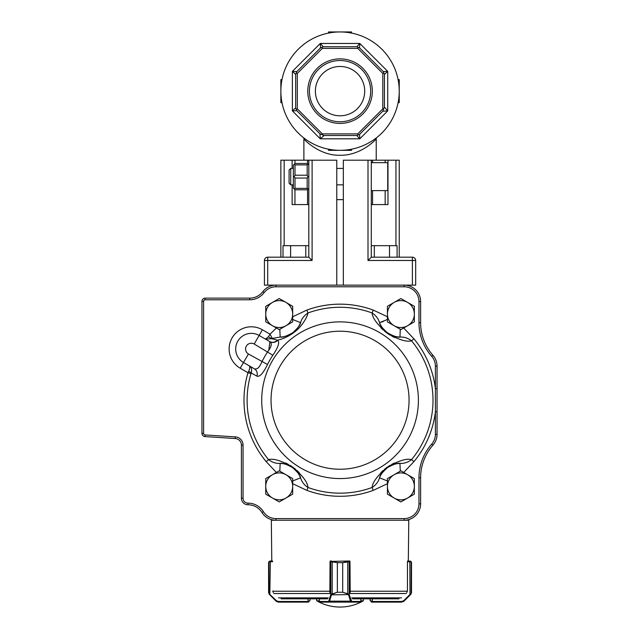<?xml version="1.0" encoding="UTF-8"?>
<svg xmlns="http://www.w3.org/2000/svg" width="639" height="639" viewBox="0 0 639 639"><rect width="100%" height="100%" fill="white"/><g stroke="black" fill="none" stroke-linecap="round" stroke-linejoin="round"><path stroke-width="0.96" d="M400.405 460.871L399.87 461.023M394.551 462.979L393.896 463.283M393.672 463.387L391.755 464.369M390.046 465.344L388.927 466.039M387.122 467.253L384.686 469.122M383.104 470.488L381.627 471.894M381.387 472.141L380.892 472.644M377.298 476.974L376.994 477.413M303.094 477.389L302.774 476.934M299.148 472.58L298.645 472.069M298.469 471.894L296.903 470.408M295.418 469.122L294.387 468.299M292.638 467.013L290.058 465.344M288.245 464.305L286.424 463.387M286.112 463.235L285.465 462.948M280.186 461.007L279.674 460.863M287.941 336.306L289.195 335.611M290.457 334.868L293.141 333.079M294.459 332.088L298.956 328.071M300.33 326.577L302.654 323.669M377.002 323.054L377.329 323.518M380.956 327.863L381.459 328.382M381.635 328.558L383.2 330.043M384.686 331.322L385.716 332.144M387.466 333.438L390.046 335.108M391.859 336.138L393.68 337.065M393.991 337.208L394.63 337.504M399.918 339.445L400.429 339.589M252.533 367.729L243.507 362.521A15.616 15.616 0 0 1 237.796 341.186A15.616 15.616 0 0 1 259.13 335.467L269.874 341.673L268.819 350.156M205.119 299.779A1.645 1.645 0 0 0 203.593 301.416L203.593 433.314A1.645 1.645 0 0 0 205.135 434.951L235.352 436.892A8.219 8.219 0 0 1 243.052 445.095L243.052 498.212A4.928 4.928 0 0 0 247.98 503.141L248.052 503.141A18.084 18.084 0 0 1 263.388 511.647A14.793 14.793 0 0 0 275.928 518.596L404.167 518.596A14.793 14.793 0 0 0 418.968 503.804L418.968 477.796A50.968 50.968 0 0 1 431.708 444.089A14.793 14.793 0 0 0 435.407 434.304L435.407 366.147A14.793 14.793 0 0 0 431.708 356.362A50.968 50.968 0 0 1 418.968 322.647L418.968 301.576A14.793 14.793 0 0 0 404.167 286.783L275.928 286.783A14.793 14.793 0 0 0 264.147 292.63A18.084 18.084 0 0 1 249.745 299.779L205.119 299.779L205.071 298.133L249.745 298.133A16.438 16.438 0 0 0 262.837 291.632A16.438 16.438 0 0 1 275.928 285.138C272.981 285.306 272.981 285.306 275.928 285.138L404.167 285.138C407.123 285.306 407.123 285.306 404.167 285.138C407.123 285.306 407.123 285.306 404.167 285.138A16.438 16.438 0 0 1 420.614 301.576L420.614 322.647A49.323 49.323 0 0 0 432.938 355.276A16.438 16.438 0 0 1 437.052 366.147L437.052 434.304A16.438 16.438 0 0 1 432.938 445.175A49.323 49.323 0 0 0 420.614 477.796L420.614 503.804A16.438 16.438 0 0 1 404.167 520.242L275.928 520.242A16.438 16.438 0 0 1 261.99 512.518A16.438 16.438 0 0 0 248.052 504.786L247.98 504.786A6.574 6.574 0 0 1 241.406 498.212L241.406 445.095A6.574 6.574 0 0 0 235.248 438.53L205.023 436.589A3.291 3.291 0 0 1 201.948 433.314L201.948 301.416A3.291 3.291 0 0 1 205.071 298.133A393.089 277.957 0 0 0 205.095 299.116M387.418 483.699L373.2 490.385L372.122 487.461C372.409 482.421 377.441 475.664 387.202 467.197C398.568 460.719 406.676 458.195 411.532 459.641L413.92 461.63L403.704 472.453M403.704 327.991L413.92 338.822L411.532 340.811C406.684 342.224 398.632 339.748 387.386 333.382C377.481 324.844 372.393 318.046 372.122 312.982L373.2 310.067L387.418 316.752M292.686 316.752L306.904 310.067L307.974 312.982C307.087 317.096 304.292 321.904 299.571 327.416C293.005 334.772 282.206 339.557 277.39 340.132L277.653 340.283C279.882 342.24 278.284 347.225 272.845 355.252A80.865 80.865 0 0 0 267.501 364.51C263.268 373.224 259.753 377.106 256.942 376.155L251.215 372.96L250.991 373.607L248.012 372.713L248.595 371.443A3.291 0.687 -158.7 0 1 251.215 372.96C252.093 369.51 251.431 367.129 249.218 365.82C250.145 366.57 249.937 368.439 248.595 371.443C249.937 368.447 250.145 366.57 249.218 365.82M276.399 472.453L266.183 461.63L268.572 459.641C273.42 458.219 281.472 460.703 292.718 467.069C302.622 475.608 307.71 482.405 307.974 487.461L306.904 490.385L292.686 483.699M276.399 327.991L270.041 334.173L272.294 338.39L271.703 338.678L277.39 340.132A6.574 6.198 -60 0 1 269.618 341.53M235.352 436.892L235.248 438.53A6.574 6.574 0 0 1 241.406 445.095A6.574 6.574 0 0 0 235.248 438.53L205.023 436.589A3.291 3.291 0 0 1 201.948 433.314L203.593 433.314M397.546 463.602L399.958 463.379A23.02 23.02 0 0 0 386.539 468.371A23.02 23.02 0 0 1 399.958 463.379C397.65 462.852 393.52 464.257 387.569 467.596C382.489 472.069 379.806 475.472 379.518 477.804C378.408 481.742 375.94 484.961 372.122 487.461A92.951 92.951 0 0 1 307.974 487.461C304.188 484.993 301.728 481.766 300.586 477.804C300.306 475.456 297.598 472.037 292.462 467.548C286.552 464.249 282.446 462.86 280.146 463.379C276.064 463.642 272.206 462.396 268.572 459.641A92.951 92.951 0 0 1 250.991 373.607M380.54 324.844L379.518 322.647A23.02 23.02 0 0 0 388.72 333.614A23.02 23.02 0 0 1 379.518 322.647C379.798 324.995 382.505 328.414 387.641 332.903C393.552 336.202 397.658 337.592 399.958 337.072C404.04 336.801 407.898 338.047 411.532 340.811A92.951 92.951 0 0 1 411.532 459.641C407.93 462.38 404.072 463.626 399.958 463.379L400.27 471.183M279.834 329.269L280.146 337.072A23.02 23.02 0 0 0 300.586 322.647A23.02 23.02 0 0 1 280.146 337.072A23.02 23.02 0 0 0 300.586 322.647A23.02 23.02 0 0 1 280.146 337.072C282.454 337.6 286.584 336.194 292.534 332.847C297.614 328.382 300.298 324.979 300.586 322.647C301.696 318.701 304.164 315.482 307.974 312.982A92.951 92.951 0 0 1 372.122 312.982C375.916 315.458 378.376 318.677 379.518 322.647L387.274 319.532M399.958 337.072A23.02 23.02 0 0 1 392.57 335.539A23.02 23.02 0 0 0 399.958 337.072A23.02 23.02 0 0 1 392.57 335.539A23.02 23.02 0 0 0 399.958 337.072L400.27 329.269M392.386 335.467A23.02 23.02 0 0 1 389.838 334.269A23.02 23.02 0 0 0 391.899 335.267A23.02 23.02 0 0 1 389.838 334.269A23.02 23.02 0 0 0 392.386 335.467A23.02 23.02 0 0 1 392.202 335.395A23.02 23.02 0 0 0 392.386 335.467M299.563 324.836L300.586 322.647L292.686 319.476M280.138 337.072A9.865 8.89 -92.3 0 1 280.146 337.072L272.294 338.39M282.55 463.602L280.146 463.379A23.02 23.02 0 0 1 287.526 464.912A23.02 23.02 0 0 0 280.146 463.379L279.834 471.183M287.718 464.984A23.02 23.02 0 0 1 290.266 466.182A23.02 23.02 0 0 0 287.718 464.984M299.563 475.608L300.586 477.804A23.02 23.02 0 0 0 291.384 466.837A23.02 23.02 0 0 1 300.586 477.804L292.686 480.975M379.518 477.804A23.02 23.02 0 0 1 383.432 471.366A23.02 23.02 0 0 0 379.518 477.804L387.418 480.975M383.568 471.215A23.02 23.02 0 0 1 385.549 469.21A23.02 23.02 0 0 0 383.568 471.215M272.845 355.252L254.194 344.014A5.751 5.751 0 0 0 246.334 346.114A5.751 5.751 0 0 0 248.443 353.982L243.507 362.521L254.258 368.727C256.918 369.877 259.474 367.561 261.926 361.762A87.08 87.08 0 0 1 267.677 351.793C271.519 346.689 272.246 343.319 269.874 341.673A6.574 6.198 -60 0 0 277.653 340.283M268.428 336.785L271.703 338.678L265.441 339.109L268.428 336.785L270.041 334.173L262.413 329.772L254.194 344.014M254.258 368.727A6.574 6.198 -60 0 1 256.942 376.155M248.443 353.982L267.501 364.51M404.167 518.596L404.167 520.242A16.438 16.438 0 0 0 420.614 503.804A16.438 16.438 0 0 1 404.167 520.242L408.776 520.242L408.313 561.018L407.594 561.018L410.901 561.369L411.516 562.663L411.149 561.889L407.45 561.673L407.45 590.891L406.771 592.521M413.92 461.63A96.058 96.058 0 0 0 435.407 411.812L437.052 411.812M413.92 338.822A96.058 96.058 0 0 1 435.407 388.64L437.052 388.64M391.148 465.519L391.659 465.288M394.479 464.265L394.878 464.154M395.829 463.922L396.388 463.802M283.7 463.794L284.259 463.914M286.392 464.505L287.159 464.769M288.429 465.28L288.932 465.504M289.435 465.751L289.93 465.999M290.585 466.358L291.232 466.742M293.676 468.467L294.252 468.946M294.819 469.449L295.218 469.825M295.617 470.224L296.009 470.624M296.911 471.654L297.423 472.285M298.693 474.098L298.988 474.585M394.886 336.298L394.487 336.186M384.486 330.227L384.095 329.82M381.411 326.353L381.108 325.858M284.275 336.529L283.708 336.649M379.518 322.647A23.02 23.02 0 0 0 388.72 333.614A23.02 23.02 0 0 1 379.518 322.647A9.865 8.89 -21.9 0 0 379.494 322.575M292.686 306.297L279.219 298.525L265.752 306.297L265.752 321.848L279.219 329.62L285.952 325.738L292.686 321.848L292.686 306.297M285.952 302.415A13.467 13.467 0 0 1 285.952 325.738A13.467 13.467 0 0 1 265.752 314.076A13.467 13.467 0 0 1 285.952 302.415M414.344 478.603L400.885 470.823L387.418 478.603L387.418 494.147L400.885 501.919L407.618 498.037L414.344 494.147L414.344 478.603M407.618 474.713A13.467 13.467 0 0 1 407.618 498.037A13.467 13.467 0 0 1 387.418 486.375A13.467 13.467 0 0 1 407.618 474.713M414.344 306.297L400.885 298.525L387.418 306.297L387.418 321.848L400.885 329.62L407.618 325.738L414.344 321.848L414.344 306.297M407.618 302.415A13.467 13.467 0 0 1 407.618 325.738A13.467 13.467 0 0 1 387.418 314.076A13.467 13.467 0 0 1 407.618 302.415M292.686 478.603L279.219 470.823L265.752 478.603L265.752 494.147L279.219 501.919L285.952 498.037L292.686 494.147L292.686 478.603M285.952 474.713A13.467 13.467 0 0 1 285.952 498.037A13.467 13.467 0 0 1 265.752 486.375A13.467 13.467 0 0 1 285.952 474.713M319.3 600.804L316.704 600.804A46.743 46.743 0 0 0 363.399 600.804L360.891 600.804M370.165 598.831L370.093 600.476L370.093 598.831L370.093 600.476L371.73 602.122L370.165 600.476L372.297 601.459L372.297 598.831M411.508 592.513L411.061 593.935A0.655 0.647 -149.6 0 0 411.149 593.607L411.516 592.257L411.061 593.943L410.565 594.582L410.486 594.11L411.149 593.607L411.149 561.889A0.655 0.655 129 0 0 410.909 561.377L409.942 561.018M411.061 593.935L410.27 594.869L410.486 594.11M371.443 602.09L401.619 602.122M410.565 594.582L403.992 601.155L401.667 602.122L371.818 602.122L371.818 601.459M409.887 561.018L410.126 561.673M411.516 562.663L411.516 592.257M403.505 601.555L403.72 600.692L409.998 594.406L409.807 561.018M401.667 602.122L401.859 601.459L403.72 600.692M350.204 592.521L349.996 561.673L342.696 562.663L342.696 592.257L348.966 594.11L351.714 601.459L360.819 601.419M319.372 601.419L319.372 598.831M332.288 593.943L337.336 592.257L331.601 594.582A0.655 0.415 -143.9 0 1 331.074 594.11L332.216 593.607L332.216 561.889L330.051 561.673L329.844 592.521M337.336 562.663L332.216 561.889L332.288 561.369L337.36 562.663L337.36 592.257L337.336 562.663L342.672 562.663L348.551 561.018L332.288 561.369M348.966 594.11A0.655 0.415 143.7 0 1 348.431 594.582L331.457 594.869A0.655 0.455 -163.1 0 1 330.826 594.406L331.074 594.11M360.891 598.831L360.891 601.459A0.655 0.655 90 0 1 360.236 602.122L319.963 602.122A0.655 0.655 90 0 1 319.3 601.459L319.3 598.831M360.891 601.459L360.236 602.122L351.091 602.122L350.515 601.155L329.548 601.155L328.981 602.122L319.963 602.122L319.3 601.459M349.166 561.673A0.655 0.607 -90 0 0 348.551 561.018L349.365 561.018A0.655 0.631 -90 0 1 349.916 561.354M330.187 561.266A0.655 0.631 90 0 1 330.683 561.018L331.481 561.018A0.655 0.607 90 0 0 330.874 561.673M348.582 561.018A0.655 0.631 -90 0 1 349.213 561.673L349.213 594.406A0.655 0.455 162.9 0 1 348.582 594.869L347.744 593.943L342.672 592.257L337.336 592.257M347.744 593.943L347.744 561.369M351.146 600.692A0.655 0.455 162.9 0 1 350.515 601.155L348.582 594.869M351.714 601.459A0.655 0.631 90 0 1 351.091 602.122M331.457 594.869L329.548 601.155A0.655 0.455 -163.1 0 1 328.917 600.692L330.826 594.406L330.826 561.673A0.655 0.631 90 0 1 331.457 561.018M328.981 602.122A0.655 0.631 -90 0 1 328.358 601.459L328.917 600.692M269.65 594.11L269.57 594.582L269.075 593.943L268.596 592.257L268.987 593.607L276.423 600.692L278.284 601.459L308.373 601.459L310.011 600.476L308.373 602.122L278.436 602.122L307.998 602.122M273.372 592.521L272.693 590.891M272.693 561.673L268.987 561.889L268.596 562.663L269.227 561.369L272.51 561.018L270.297 561.018M307.894 598.831L308.286 602.122M270.161 561.018L269.195 561.377A0.655 0.655 -129 0 0 269.187 561.377A0.655 0.655 -129 0 0 269.195 561.377L268.588 562.663L268.596 592.257L269.538 594.582L276.112 601.155L278.436 602.122M278.284 601.459L278.476 602.122L276.591 601.555M270.009 561.673L270.257 561.018M269.035 593.935A0.655 0.647 149.6 0 0 269.043 593.935A0.655 0.647 149.6 0 1 269.043 593.935A0.655 0.639 148.7 0 1 268.987 593.607L268.987 561.889A0.655 0.655 -128 0 1 269.227 561.369M270.329 561.018L269.834 594.869M276.423 600.692L276.152 601.155L269.866 594.869M271.791 561.018L271.327 520.242L275.928 520.242A16.438 16.438 0 0 1 261.99 512.518A16.438 16.438 0 0 0 248.052 504.786L248.052 503.141M331.481 561.018L330.187 561.018L330.187 561.673M348.551 561.018L349.916 561.314A0.655 0.655 0 0 0 349.365 561.018M349.916 561.673L349.916 561.018M407.594 561.018L407.586 561.673M308.373 601.459L308.373 602.122L310.011 600.476L310.011 598.831L316.704 598.831L316.704 600.804M281.064 598.831L327.559 598.831M309.963 598.831L307.838 598.831M352.544 598.831L399.032 598.831M330.187 561.018L330.187 561.242A0.655 0.655 0 0 1 330.683 561.018M376.219 160.189L376.219 138.927C375.956 139.542 360.628 155.78 340.14 155.253C319.66 155.9 304.092 139.534 303.884 138.927L303.805 137.928M303.884 160.189L303.884 138.927M336.761 199.648L343.343 199.648M281.991 102.647L280.864 102.647L280.864 91.137A59.187 59.187 0 0 0 369.646 142.393A59.187 59.187 0 0 0 369.646 39.882A59.187 59.187 0 0 0 280.864 91.137L280.864 79.627L281.991 79.627M328.542 33.076L328.542 31.95L351.562 31.95L351.562 33.076M398.105 79.627L399.239 79.627L399.239 102.647L398.105 102.647M351.562 149.191L351.562 150.325L328.542 150.325L328.542 149.191M297.303 108.846L296.24 109.285L295.657 107.879L292.374 110.882L320.299 138.815L359.797 138.815L356.794 135.524L324.085 135.524L320.299 138.815L319.947 133.815L296.823 110.683L292.374 110.882L295.657 107.879L295.657 74.396L292.374 71.384L296.823 71.584L320.498 47.909L320.299 43.46L323.31 46.743L356.794 46.743L359.797 43.46L359.597 47.909L383.28 71.584L387.729 71.384L384.438 74.396L384.438 107.104L387.729 110.882L382.729 111.234L359.597 134.366L359.797 138.815L359.597 134.366L358.199 134.949L357.76 133.886L382.801 108.846L382.801 73.429L357.76 48.388L322.344 48.388L297.303 73.429L297.303 108.846L322.344 133.886L357.76 133.886M356.929 135.676L357.68 136.49M323.31 135.524L324.085 135.524L322.016 134.669L322.344 133.886M382.801 108.846L383.584 109.173L382.729 111.234L384.199 111.13M322.016 134.669L319.947 133.815L320.498 134.366M359.797 138.815L387.729 110.882L387.729 71.384L359.797 43.46L320.299 43.46L292.374 71.384L292.374 110.882L296.823 110.683L296.24 109.285M382.801 73.429L383.863 72.99L384.438 74.396L385.405 73.509M387.729 110.882L384.438 107.104L383.584 109.173M292.374 71.384L295.657 74.396L296.24 72.99L297.303 73.429M359.613 47.709L359.653 46.599M387.729 71.384L383.28 71.584L383.863 72.99M296.24 72.99L296.823 71.584L295.514 71.536M320.299 43.46L320.498 47.909L321.904 47.326L322.344 48.388M321.904 47.326L323.31 46.743L322.423 45.784M359.797 43.46L356.794 46.743L358.199 47.326L357.76 48.388M340.052 115.795A24.657 24.657 0 0 0 364.709 91.137A24.657 24.657 0 0 0 340.052 66.472A24.657 24.657 0 0 0 315.386 91.137A24.657 24.657 0 0 0 340.052 115.795M340.052 121.769A30.632 30.632 0 0 0 366.578 75.825A30.632 30.632 0 0 0 313.525 75.825A30.632 30.632 0 0 0 340.052 121.769M340.052 123.415A32.277 32.277 0 0 0 368 75.003A32.277 32.277 0 0 0 312.104 75.003A32.277 32.277 0 0 0 340.052 123.415M359.597 47.909L358.199 47.326M356.794 135.524L358.199 134.949M343.343 285.138L343.343 160.189L399.239 160.189L399.239 257.19M404.167 286.783L404.167 285.138L415.677 285.138L415.677 260.48A3.291 3.291 0 0 0 412.395 257.19L371.291 257.19L371.291 160.189M387.977 160.189L387.977 204.576L372.545 204.576L372.545 190.606M371.291 204.576L372.545 204.576M371.291 257.19L368 260.48L368 160.189M307.559 163.864L307.559 160.189L280.864 160.189L280.864 257.19M307.559 160.189L336.761 160.189L336.761 285.138M249.745 299.779L249.745 298.133A16.438 16.438 0 0 0 262.837 291.632A16.438 16.438 0 0 1 275.928 285.138L264.426 285.138L264.426 260.48L312.104 260.48L312.104 160.189M267.709 285.138L267.709 257.19L308.813 257.19L308.813 160.189M292.127 184.847L292.127 204.576L307.559 204.576L307.559 189.392M308.813 204.576L307.559 204.576M308.813 257.19L312.104 260.48M267.709 257.19A3.291 3.291 0 0 0 264.426 260.48M371.291 190.606L371.291 162.657L387.729 162.657L387.729 190.606L371.291 190.606M290.729 184.847L289.084 183.209L289.084 170.054L290.729 168.408L290.729 184.847L293.357 184.847M295.002 164.902L295.002 175.206L307.167 175.206L307.167 164.902L295.002 164.902L294.291 164.191L293.357 165.118L293.357 176.628L294.291 176.628L295.002 178.049L295.002 188.361L307.167 188.361L307.167 178.049L295.002 178.049M307.167 188.361L307.878 189.072L307.167 189.783L295.002 189.783L293.357 188.138L293.357 176.628M294.291 164.191L295.002 163.48L307.167 163.48L307.878 164.191L307.167 164.902M307.878 164.191L308.813 165.118L308.813 188.138L307.878 189.072M295.002 188.361L294.291 189.072M295.002 175.206L294.291 176.628M307.167 175.206L307.878 176.628L307.167 178.049M308.813 176.628L307.878 176.628M397.091 257.19L397.091 245.68L389.502 245.68L389.502 257.19M374.318 257.19L374.318 245.68L389.502 245.68M371.291 245.68L374.318 245.68M305.785 257.19L305.785 245.68L308.813 245.68M290.601 257.19L290.601 245.68L305.785 245.68M283.013 257.19L283.013 245.68L290.601 245.68M271.04 400.222A69.012 69.012 0 0 0 374.558 459.992A69.012 69.012 0 0 0 374.558 340.459A69.012 69.012 0 0 0 271.04 400.222M418.393 400.222A78.341 78.341 0 0 1 340.052 478.563A78.341 78.341 0 0 1 261.71 400.222A78.341 78.341 0 0 1 340.052 321.88A78.341 78.341 0 0 1 418.393 400.222M373.2 490.385A96.058 96.058 0 0 1 306.904 490.385M266.183 461.63A96.058 96.058 0 0 1 248.012 372.713L240.224 368.216A22.197 22.197 0 0 1 232.101 337.895A22.197 22.197 0 0 1 262.413 329.772M306.904 310.067A96.058 96.058 0 0 1 373.2 310.067M435.407 434.304L437.052 434.304A16.438 16.438 0 0 1 432.938 445.175A49.323 49.323 0 0 0 420.614 477.796L418.968 477.796M418.968 322.647L420.614 322.647A49.323 49.323 0 0 0 432.938 355.276A16.438 16.438 0 0 1 437.052 366.147L435.407 366.147M404.167 285.138A16.438 16.438 0 0 1 420.614 301.576L418.968 301.576M203.593 301.416L201.948 301.416A3.291 3.291 0 0 1 205.071 298.133M247.98 503.141L247.98 504.786A6.574 6.574 0 0 1 241.406 498.212L243.052 498.212M243.507 362.521L240.224 368.216M431.708 444.089L432.938 445.175M420.614 503.804L418.968 503.804M275.928 520.242L275.928 518.596M261.99 512.518L263.388 511.647M431.708 356.362L432.938 355.276M241.406 445.095L243.052 445.095M275.928 286.783L275.928 285.138M205.023 436.589L205.135 434.951M264.147 292.63L262.837 291.632M372.106 602.122L372.297 601.459L401.859 601.459M350.028 590.891L350.196 592.321M360.188 602.122A0.655 0.631 90 0 0 360.819 601.459L360.819 598.831M320.003 602.122A0.655 0.631 -90 0 1 319.372 601.459L328.358 601.459M342.696 592.257L342.696 562.663M268.596 562.663L268.596 592.257M278.54 597.864L328.342 597.864M351.762 597.864L401.564 597.864M349.916 593.527L406.276 593.527M273.827 593.527L330.187 593.527M272.853 591.243L330.043 591.243M350.004 591.243L407.243 591.243M372.545 162.657L372.545 160.189M385.157 204.576L385.157 190.606M385.157 162.657L385.157 160.189M395.948 245.68L395.948 160.189M412.395 285.138L412.395 260.48L368 260.48M415.677 260.48A3.291 3.291 0 0 0 412.395 257.19L412.395 260.48L415.677 260.48M284.155 245.68L284.155 160.189M292.127 160.189L292.127 168.408M294.946 204.576L294.946 189.727M294.946 163.536L294.946 160.189M381.906 322.168L384.311 320.722M363.399 598.831L363.399 600.804M410.909 561.377L411.5 562.424M310.011 600.476L310.011 598.831M269.195 561.377L268.604 562.424M269.538 594.582L268.596 592.513M376.219 138.927L376.299 137.928M336.761 184.847L343.343 184.847M290.729 168.408L293.357 168.408M336.761 168.408L343.343 168.408"/></g></svg>
